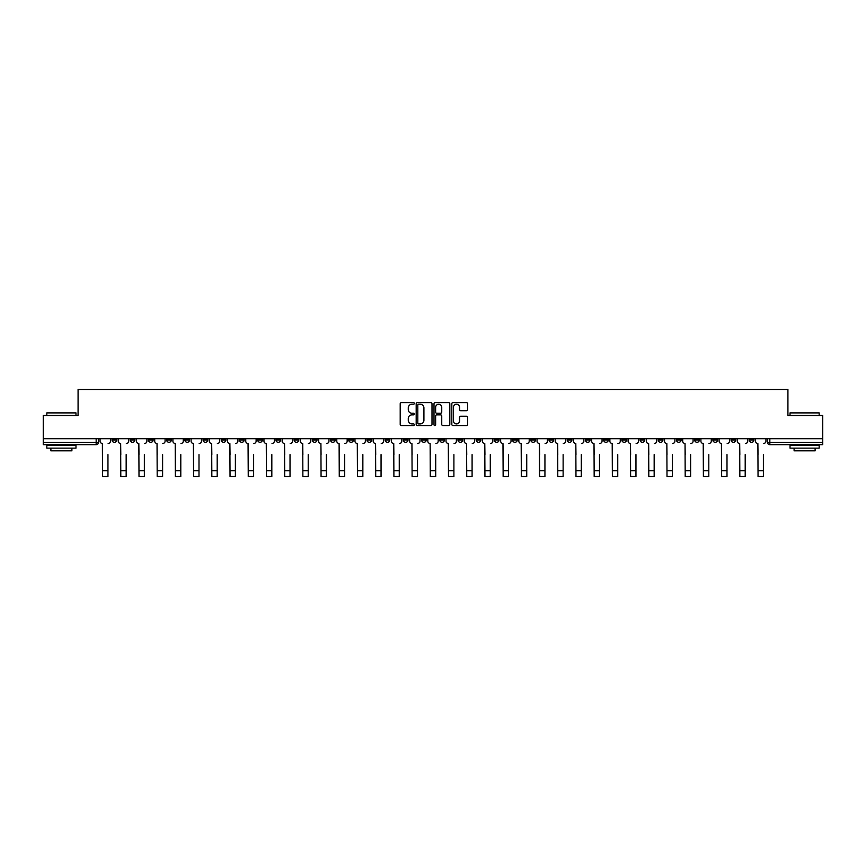 <?xml version="1.0" encoding="UTF-8"?>
<svg xmlns="http://www.w3.org/2000/svg" width="866" height="866" viewBox="0 0 866 866"><rect width="100%" height="100%" fill="white"/><g stroke="black" fill="none" stroke-linecap="round" stroke-linejoin="round"><path stroke-width="1.3" d="M414.327 403.404A0.801 0.801 0 0 0 413.526 402.603L401.348 402.603A1.147 1.147 0 0 0 400.211 403.751L400.211 424.372A1.147 1.147 0 0 0 401.348 425.52L413.526 425.52A0.801 0.801 0 0 0 414.327 424.719A0.801 0.801 0 0 0 413.526 423.918L411.945 423.918A3.67 3.67 0 0 1 408.287 420.248L408.287 418.527A3.67 3.67 0 0 1 411.945 414.868L413.526 414.868A0.801 0.801 0 0 0 414.327 414.067A0.801 0.801 0 0 0 413.526 413.266L411.945 413.266A3.67 3.67 0 0 1 408.287 409.596L408.287 407.875A3.67 3.67 0 0 1 411.945 404.216L413.526 404.216A0.801 0.801 0 0 0 414.327 403.404M712.87 438.694L712.87 439.971L717.546 439.971A2.338 2.338 0 0 1 715.208 442.31A2.338 2.338 0 0 1 712.87 439.971L712.87 438.694M603.634 438.694L603.634 439.971L608.3 439.971A2.338 2.338 0 0 1 605.962 442.31A2.338 2.338 0 0 1 603.634 439.971L603.634 438.694M585.427 438.694L585.427 439.971L590.092 439.971A2.338 2.338 0 0 1 587.754 442.31A2.338 2.338 0 0 1 585.427 439.971L585.427 438.694M476.181 438.694L476.181 439.971L480.846 439.971A2.338 2.338 0 0 1 478.519 442.31A2.338 2.338 0 0 1 476.181 439.971L476.181 438.694M457.973 438.694L457.973 439.971L462.65 439.971A2.338 2.338 0 0 1 460.311 442.31A2.338 2.338 0 0 1 457.973 439.971L457.973 438.694M439.766 438.694L439.766 439.971L444.442 439.971A2.338 2.338 0 0 1 442.104 442.31A2.338 2.338 0 0 1 439.766 439.971L439.766 438.694M403.35 438.694L403.35 439.971L408.027 439.971A2.338 2.338 0 0 1 405.689 442.31A2.338 2.338 0 0 1 403.35 439.971L403.35 438.694M366.946 439.971L366.946 438.694L366.946 439.971A2.338 2.338 0 0 0 369.273 442.31A2.338 2.338 0 0 1 366.946 439.971L371.611 439.971A2.338 2.338 0 0 1 369.273 442.31A2.338 2.338 0 0 0 371.611 439.971L371.611 438.694L371.611 439.971M348.738 439.971L348.738 438.694L348.738 439.971A2.338 2.338 0 0 0 351.066 442.31A2.338 2.338 0 0 1 348.738 439.971L353.404 439.971A2.338 2.338 0 0 1 351.066 442.31M330.531 439.971L330.531 438.694L330.531 439.971A2.338 2.338 0 0 0 332.858 442.31A2.338 2.338 0 0 1 330.531 439.971L335.196 439.971A2.338 2.338 0 0 1 332.858 442.31A2.338 2.338 0 0 0 335.196 439.971L335.196 438.694L335.196 439.971M312.323 438.694L312.323 439.971L316.988 439.971A2.338 2.338 0 0 1 314.65 442.31A2.338 2.338 0 0 1 312.323 439.971L312.323 438.694M294.115 438.694L294.115 439.971L298.781 439.971A2.338 2.338 0 0 1 296.443 442.31A2.338 2.338 0 0 1 294.115 439.971L294.115 438.694M275.908 438.694L275.908 439.971L280.573 439.971A2.338 2.338 0 0 1 278.246 442.31A2.338 2.338 0 0 1 275.908 439.971L275.908 438.694M257.7 439.971L257.7 438.694L257.7 439.971A2.338 2.338 0 0 0 260.038 442.31A2.338 2.338 0 0 1 257.7 439.971L262.366 439.971A2.338 2.338 0 0 1 260.038 442.31M221.285 439.971L221.285 438.694L221.285 439.971A2.338 2.338 0 0 0 223.623 442.31A2.338 2.338 0 0 1 221.285 439.971L225.95 439.971A2.338 2.338 0 0 1 223.623 442.31A2.338 2.338 0 0 0 225.95 439.971L225.95 438.694L225.95 439.971M203.077 439.971L203.077 438.694L203.077 439.971A2.338 2.338 0 0 0 205.415 442.31A2.338 2.338 0 0 1 203.077 439.971L207.743 439.971A2.338 2.338 0 0 1 205.415 442.31A2.338 2.338 0 0 0 207.743 439.971L207.743 438.694L207.743 439.971M184.869 439.971L184.869 438.694L184.869 439.971A2.338 2.338 0 0 0 187.208 442.31A2.338 2.338 0 0 1 184.869 439.971L189.535 439.971A2.338 2.338 0 0 1 187.208 442.31A2.338 2.338 0 0 0 189.535 439.971L189.535 438.694L189.535 439.971M166.662 439.971L166.662 438.694L166.662 439.971A2.338 2.338 0 0 0 169 442.31A2.338 2.338 0 0 1 166.662 439.971L171.327 439.971A2.338 2.338 0 0 1 169 442.31M148.454 439.971L148.454 438.694L148.454 439.971A2.338 2.338 0 0 0 150.792 442.31A2.338 2.338 0 0 1 148.454 439.971L153.13 439.971A2.338 2.338 0 0 1 150.792 442.31A2.338 2.338 0 0 0 153.13 439.971L153.13 438.694L153.13 439.971M130.246 439.971L130.246 438.694L130.246 439.971A2.338 2.338 0 0 0 132.585 442.31A2.338 2.338 0 0 1 130.246 439.971L134.923 439.971A2.338 2.338 0 0 1 132.585 442.31A2.338 2.338 0 0 0 134.923 439.971L134.923 438.694L134.923 439.971M466.482 410.679A1.147 1.147 0 0 0 467.629 409.542L467.629 403.751A1.147 1.147 0 0 0 466.482 402.603L452.961 402.603A1.147 1.147 0 0 0 451.814 403.751L451.814 424.372A1.147 1.147 0 0 0 452.961 425.52L466.482 425.52A1.147 1.147 0 0 0 467.629 424.372L467.629 417.39A1.147 1.147 0 0 0 466.482 416.243L460.69 416.243A1.147 1.147 0 0 0 459.554 417.39L459.554 420.854A3.063 3.063 0 0 1 456.49 423.918A3.063 3.063 0 0 1 453.416 420.854L453.416 407.28A3.063 3.063 0 0 1 456.49 404.216A3.063 3.063 0 0 1 459.554 407.28L459.554 409.542A1.147 1.147 0 0 0 460.69 410.679L466.482 410.679M43.3 438.694L43.3 415.464L78.081 415.464L78.081 389.44L787.919 389.44L787.919 415.464L822.7 415.464L822.7 438.694L43.3 438.694L43.3 442.31L98.508 442.31L98.508 438.694M431.993 403.751A1.147 1.147 0 0 0 430.857 402.603L417.336 402.603A1.147 1.147 0 0 0 416.189 403.751L416.189 424.372A1.147 1.147 0 0 0 417.336 425.52L430.857 425.52A1.147 1.147 0 0 0 431.993 424.372L431.993 403.751M435.143 402.603L448.664 402.603A1.147 1.147 0 0 1 449.811 403.751L449.811 424.372A1.147 1.147 0 0 1 448.664 425.52L442.883 425.52A1.147 1.147 0 0 1 441.736 424.372L441.736 416.016A1.147 1.147 0 0 0 440.588 414.868L436.756 414.868A1.147 1.147 0 0 0 435.609 416.016L435.609 424.719A0.801 0.801 0 0 1 434.808 425.52A0.801 0.801 0 0 1 434.007 424.719L434.007 403.751A1.147 1.147 0 0 1 435.143 402.603M767.493 438.694L767.493 442.31L822.7 442.31L822.7 444.637L769.831 444.637A2.338 2.338 0 0 1 767.493 442.31M822.7 438.694L822.7 442.31M98.508 442.31A2.338 2.338 0 0 1 96.169 444.637L43.3 444.637L43.3 442.31M753.961 438.694L753.961 439.971A2.338 2.338 0 0 1 751.623 442.31A2.338 2.338 0 0 1 749.285 439.971A2.338 2.338 0 0 0 751.623 442.31M749.285 438.694L749.285 439.971L753.961 439.971M735.754 438.694L735.754 439.971A2.338 2.338 0 0 1 733.415 442.31A2.338 2.338 0 0 1 731.077 439.971L735.754 439.971M731.077 438.694L731.077 439.971M717.546 438.694L717.546 439.971A2.338 2.338 0 0 1 715.208 442.31M699.338 438.694L699.338 439.971A2.338 2.338 0 0 1 697 442.31A2.338 2.338 0 0 1 694.673 439.971L699.338 439.971M694.673 438.694L694.673 439.971M681.131 438.694L681.131 439.971A2.338 2.338 0 0 1 678.792 442.31A2.338 2.338 0 0 1 676.465 439.971L681.131 439.971M676.465 438.694L676.465 439.971M662.923 438.694L662.923 439.971A2.338 2.338 0 0 1 660.585 442.31A2.338 2.338 0 0 1 658.257 439.971A2.338 2.338 0 0 0 660.585 442.31M658.257 438.694L658.257 439.971L662.923 439.971M644.715 438.694L644.715 439.971A2.338 2.338 0 0 1 642.377 442.31A2.338 2.338 0 0 1 640.05 439.971L644.715 439.971M640.05 438.694L640.05 439.971M626.508 438.694L626.508 439.971A2.338 2.338 0 0 1 624.17 442.31A2.338 2.338 0 0 1 621.842 439.971L626.508 439.971M621.842 438.694L621.842 439.971M608.3 438.694L608.3 439.971M590.092 438.694L590.092 439.971L590.092 438.694M571.885 438.694L571.885 439.971A2.338 2.338 0 0 1 569.557 442.31A2.338 2.338 0 0 1 567.219 439.971L571.885 439.971M567.219 438.694L567.219 439.971M553.677 438.694L553.677 439.971A2.338 2.338 0 0 1 551.35 442.31A2.338 2.338 0 0 1 549.012 439.971L553.677 439.971M549.012 438.694L549.012 439.971M535.469 438.694L535.469 439.971A2.338 2.338 0 0 1 533.142 442.31A2.338 2.338 0 0 1 530.804 439.971L535.469 439.971M530.804 438.694L530.804 439.971M517.262 438.694L517.262 439.971A2.338 2.338 0 0 1 514.934 442.31A2.338 2.338 0 0 1 512.596 439.971L517.262 439.971M512.596 438.694L512.596 439.971M499.054 438.694L499.054 439.971A2.338 2.338 0 0 1 496.727 442.31A2.338 2.338 0 0 1 494.389 439.971L499.054 439.971M494.389 438.694L494.389 439.971M480.846 438.694L480.846 439.971A2.338 2.338 0 0 1 478.519 442.31M462.65 438.694L462.65 439.971M444.442 439.971L444.442 438.694L444.442 439.971A2.338 2.338 0 0 1 442.104 442.31M426.234 438.694L426.234 439.971A2.338 2.338 0 0 1 423.896 442.31A2.338 2.338 0 0 1 421.558 439.971A2.338 2.338 0 0 0 423.896 442.31A2.338 2.338 0 0 0 426.234 439.971L421.558 439.971L421.558 438.694M408.027 439.971L408.027 438.694L408.027 439.971A2.338 2.338 0 0 1 405.689 442.31M389.819 438.694L389.819 439.971A2.338 2.338 0 0 1 387.481 442.31A2.338 2.338 0 0 1 385.154 439.971A2.338 2.338 0 0 0 387.481 442.31M385.154 438.694L385.154 439.971L389.819 439.971M353.404 438.694L353.404 439.971L353.404 438.694M316.988 439.971L316.988 438.694L316.988 439.971A2.338 2.338 0 0 1 314.65 442.31M298.781 439.971L298.781 438.694L298.781 439.971A2.338 2.338 0 0 1 296.443 442.31M280.573 439.971L280.573 438.694L280.573 439.971A2.338 2.338 0 0 1 278.246 442.31M262.366 438.694L262.366 439.971L262.366 438.694M244.158 439.971L244.158 438.694L244.158 439.971A2.338 2.338 0 0 1 241.831 442.31A2.338 2.338 0 0 1 239.492 439.971L244.158 439.971A2.338 2.338 0 0 1 241.831 442.31M239.492 438.694L239.492 439.971M171.327 438.694L171.327 439.971L171.327 438.694M116.715 438.694L116.715 439.971A2.338 2.338 0 0 1 114.377 442.31A2.338 2.338 0 0 1 112.039 439.971A2.338 2.338 0 0 0 114.377 442.31A2.338 2.338 0 0 0 116.715 439.971L116.715 438.694M112.039 438.694L112.039 439.971L116.715 439.971M418.592 404.216A0.801 0.801 0 0 0 417.791 405.017L417.791 423.117A0.801 0.801 0 0 0 418.592 423.918L420.259 423.918A3.67 3.67 0 0 0 423.918 420.248L423.918 407.875A3.67 3.67 0 0 0 420.259 404.216L418.592 404.216M441.736 407.334A3.063 3.063 0 0 0 438.672 404.27A3.063 3.063 0 0 0 435.609 407.334L435.609 412.119A1.147 1.147 0 0 0 436.756 413.266L440.588 413.266A1.147 1.147 0 0 0 441.736 412.119L441.736 407.334M100.077 441.14L100.077 438.694L100.077 441.14A2.338 2.338 0 0 0 102.415 443.479L102.589 454.563M102.415 443.479L102.589 476.56L107.958 476.56L107.958 454.563M110.469 441.14L110.469 438.694L110.469 441.14A2.338 2.338 0 0 1 108.131 443.479M107.958 476.56L102.589 476.56M118.285 441.14L118.285 438.694L118.285 441.14A2.338 2.338 0 0 0 120.623 443.479L120.796 454.563M120.623 443.479L120.796 476.56L126.165 476.56L126.165 454.563M128.677 441.14L128.677 438.694L128.677 441.14A2.338 2.338 0 0 1 126.339 443.479M136.492 441.14L136.492 438.694L136.492 441.14A2.338 2.338 0 0 0 138.831 443.479L139.004 454.563M138.831 443.479L139.004 476.56L144.373 476.56L144.373 454.563M146.884 441.14L146.884 438.694L146.884 441.14A2.338 2.338 0 0 1 144.546 443.479M126.165 476.56L120.796 476.56M144.373 476.56L139.004 476.56M46.796 412.898L75.981 412.898L46.796 412.898L46.796 415.464M75.981 448.144L46.796 448.144L46.796 445.221L75.981 445.221L75.981 448.144M71.9 448.144L71.9 450.829L50.888 450.829L50.888 448.144M790.019 412.898L819.204 412.898L790.019 412.898L790.019 415.464M819.204 448.144L790.019 448.144L790.019 445.221L819.204 445.221L819.204 448.144M815.112 448.144L815.112 450.829L794.1 450.829L794.1 448.144M154.7 441.14L154.7 438.694L154.7 441.14A2.338 2.338 0 0 0 157.038 443.479L157.211 454.563M157.038 443.479L157.211 476.56L162.581 476.56L162.581 454.563M165.092 441.14L165.092 438.694L165.092 441.14A2.338 2.338 0 0 1 162.754 443.479M172.908 441.14L172.908 438.694L172.908 441.14A2.338 2.338 0 0 0 175.246 443.479L175.419 454.563M175.246 443.479L175.419 476.56L180.788 476.56L180.788 454.563M183.3 441.14L183.3 438.694L183.3 441.14A2.338 2.338 0 0 1 180.962 443.479M191.115 441.14L191.115 438.694L191.115 441.14A2.338 2.338 0 0 0 193.454 443.479L193.627 454.563M193.454 443.479L193.627 476.56L198.996 476.56L198.996 454.563M201.507 441.14L201.507 438.694L201.507 441.14A2.338 2.338 0 0 1 199.169 443.479M162.581 476.56L157.211 476.56M180.788 476.56L175.419 476.56M198.996 476.56L193.627 476.56M209.323 441.14L209.323 438.694L209.323 441.14A2.338 2.338 0 0 0 211.661 443.479L211.834 454.563M211.661 443.479L211.834 476.56L217.204 476.56L217.204 454.563M219.704 441.14L219.704 438.694L219.704 441.14A2.338 2.338 0 0 1 217.377 443.479M217.204 476.56L211.834 476.56M227.531 441.14L227.531 438.694L227.531 441.14A2.338 2.338 0 0 0 229.869 443.479L230.042 454.563M229.869 443.479L230.042 476.56L235.411 476.56L235.411 454.563M237.912 441.14L237.912 438.694L237.912 441.14A2.338 2.338 0 0 1 235.584 443.479M235.411 476.56L230.042 476.56M245.738 441.14L245.738 438.694L245.738 441.14A2.338 2.338 0 0 0 248.066 443.479L248.25 454.563M248.066 443.479L248.25 476.56L253.619 476.56L253.619 454.563M256.12 441.14L256.12 438.694L256.12 441.14A2.338 2.338 0 0 1 253.792 443.479M253.619 476.56L248.25 476.56M263.946 441.14L263.946 438.694L263.946 441.14A2.338 2.338 0 0 0 266.273 443.479L266.457 454.563M266.273 443.479L266.457 476.56L271.827 476.56L271.827 454.563M274.327 441.14L274.327 438.694L274.327 441.14A2.338 2.338 0 0 1 272 443.479M271.827 476.56L266.457 476.56M282.154 441.14L282.154 438.694L282.154 441.14A2.338 2.338 0 0 0 284.481 443.479L284.654 454.563M284.481 443.479L284.654 476.56L290.023 476.56L290.023 454.563M292.535 441.14L292.535 438.694L292.535 441.14A2.338 2.338 0 0 1 290.207 443.479M300.361 441.14L300.361 438.694L300.361 441.14A2.338 2.338 0 0 0 302.689 443.479L302.862 454.563M302.689 443.479L302.862 476.56L308.231 476.56L308.231 454.563M310.742 441.14L310.742 438.694L310.742 441.14A2.338 2.338 0 0 1 308.415 443.479M318.569 441.14L318.569 438.694L318.569 441.14A2.338 2.338 0 0 0 320.896 443.479L321.07 454.563M320.896 443.479L321.07 476.56L326.439 476.56L326.439 454.563M328.95 441.14L328.95 438.694L328.95 441.14A2.338 2.338 0 0 1 326.623 443.479M336.777 441.14L336.777 438.694L336.777 441.14A2.338 2.338 0 0 0 339.104 443.479L339.277 454.563M339.104 443.479L339.277 476.56L344.646 476.56L344.646 454.563M347.158 441.14L347.158 438.694L347.158 441.14A2.338 2.338 0 0 1 344.82 443.479M354.973 441.14L354.973 438.694L354.973 441.14A2.338 2.338 0 0 0 357.312 443.479L357.485 454.563M357.312 443.479L357.485 476.56L362.854 476.56L362.854 454.563M365.365 441.14L365.365 438.694L365.365 441.14A2.338 2.338 0 0 1 363.027 443.479M373.181 441.14L373.181 438.694L373.181 441.14A2.338 2.338 0 0 0 375.519 443.479L375.692 454.563M375.519 443.479L375.692 476.56L381.062 476.56L381.062 454.563M383.573 441.14L383.573 438.694L383.573 441.14A2.338 2.338 0 0 1 381.235 443.479M290.023 476.56L284.654 476.56M308.231 476.56L302.862 476.56M326.439 476.56L321.07 476.56M344.646 476.56L339.277 476.56M362.854 476.56L357.485 476.56M381.062 476.56L375.692 476.56M391.389 441.14L391.389 438.694L391.389 441.14A2.338 2.338 0 0 0 393.727 443.479L393.9 454.563M393.727 443.479L393.9 476.56L399.269 476.56L399.269 454.563M401.781 441.14L401.781 438.694L401.781 441.14A2.338 2.338 0 0 1 399.442 443.479M399.269 476.56L393.9 476.56M409.596 441.14L409.596 438.694L409.596 441.14A2.338 2.338 0 0 0 411.935 443.479L412.108 454.563M411.935 443.479L412.108 476.56L417.477 476.56L417.477 454.563M419.988 441.14L419.988 438.694L419.988 441.14A2.338 2.338 0 0 1 417.65 443.479M417.477 476.56L412.108 476.56M427.804 441.14L427.804 438.694L427.804 441.14A2.338 2.338 0 0 0 430.142 443.479L430.315 454.563M430.142 443.479L430.315 476.56L435.685 476.56L435.685 454.563M438.196 441.14L438.196 438.694L438.196 441.14A2.338 2.338 0 0 1 435.858 443.479M435.685 476.56L430.315 476.56M446.012 441.14L446.012 438.694L446.012 441.14A2.338 2.338 0 0 0 448.35 443.479L448.523 454.563M448.35 443.479L448.523 476.56L453.892 476.56L453.892 454.563M456.404 441.14L456.404 438.694L456.404 441.14A2.338 2.338 0 0 1 454.065 443.479M453.892 476.56L448.523 476.56M464.219 441.14L464.219 438.694L464.219 441.14A2.338 2.338 0 0 0 466.558 443.479L466.731 454.563M466.558 443.479L466.731 476.56L472.1 476.56L472.1 454.563M474.611 441.14L474.611 438.694L474.611 441.14A2.338 2.338 0 0 1 472.273 443.479M472.1 476.56L466.731 476.56M482.427 441.14L482.427 438.694L482.427 441.14A2.338 2.338 0 0 0 484.765 443.479L484.938 454.563M484.765 443.479L484.938 476.56L490.308 476.56L490.308 454.563M492.819 441.14L492.819 438.694L492.819 441.14A2.338 2.338 0 0 1 490.481 443.479M490.308 476.56L484.938 476.56M500.635 441.14L500.635 438.694L500.635 441.14A2.338 2.338 0 0 0 502.973 443.479L503.146 454.563M502.973 443.479L503.146 476.56L508.515 476.56L508.515 454.563M511.027 441.14L511.027 438.694L511.027 441.14A2.338 2.338 0 0 1 508.688 443.479M508.515 476.56L503.146 476.56M518.842 441.14L518.842 438.694L518.842 441.14A2.338 2.338 0 0 0 521.18 443.479L521.354 454.563M521.18 443.479L521.354 476.56L526.723 476.56L526.723 454.563M529.223 441.14L529.223 438.694L529.223 441.14A2.338 2.338 0 0 1 526.896 443.479M526.723 476.56L521.354 476.56M537.05 441.14L537.05 438.694L537.05 441.14A2.338 2.338 0 0 0 539.377 443.479L539.561 454.563M539.377 443.479L539.561 476.56L544.93 476.56L544.93 454.563M547.431 441.14L547.431 438.694L547.431 441.14A2.338 2.338 0 0 1 545.104 443.479M544.93 476.56L539.561 476.56M555.258 441.14L555.258 438.694L555.258 441.14A2.338 2.338 0 0 0 557.585 443.479L557.769 454.563M557.585 443.479L557.769 476.56L563.138 476.56L563.138 454.563M565.639 441.14L565.639 438.694L565.639 441.14A2.338 2.338 0 0 1 563.311 443.479M563.138 476.56L557.769 476.56M573.465 441.14L573.465 438.694L573.465 441.14A2.338 2.338 0 0 0 575.793 443.479L575.977 454.563M575.793 443.479L575.977 476.56L581.346 476.56L581.346 454.563M583.846 441.14L583.846 438.694L583.846 441.14A2.338 2.338 0 0 1 581.519 443.479M581.346 476.56L575.977 476.56M591.673 441.14L591.673 438.694L591.673 441.14A2.338 2.338 0 0 0 594 443.479L594.173 454.563M594 443.479L594.173 476.56L599.543 476.56L599.543 454.563M602.054 441.14L602.054 438.694L602.054 441.14A2.338 2.338 0 0 1 599.727 443.479M599.543 476.56L594.173 476.56M609.88 441.14L609.88 438.694L609.88 441.14A2.338 2.338 0 0 0 612.208 443.479L612.381 454.563M612.208 443.479L612.381 476.56L617.75 476.56L617.75 454.563M620.262 441.14L620.262 438.694L620.262 441.14A2.338 2.338 0 0 1 617.934 443.479M617.75 476.56L612.381 476.56M628.088 441.14L628.088 438.694L628.088 441.14A2.338 2.338 0 0 0 630.416 443.479L630.589 454.563M630.416 443.479L630.589 476.56L635.958 476.56L635.958 454.563M638.469 441.14L638.469 438.694L638.469 441.14A2.338 2.338 0 0 1 636.131 443.479M635.958 476.56L630.589 476.56M646.296 441.14L646.296 438.694L646.296 441.14A2.338 2.338 0 0 0 648.623 443.479L648.796 454.563M648.623 443.479L648.796 476.56L654.166 476.56L654.166 454.563M656.677 441.14L656.677 438.694L656.677 441.14A2.338 2.338 0 0 1 654.339 443.479M654.166 476.56L648.796 476.56M664.493 441.14L664.493 438.694L664.493 441.14A2.338 2.338 0 0 0 666.831 443.479L667.004 454.563M666.831 443.479L667.004 476.56L672.373 476.56L672.373 454.563M674.885 441.14L674.885 438.694L674.885 441.14A2.338 2.338 0 0 1 672.546 443.479M672.373 476.56L667.004 476.56M682.7 441.14L682.7 438.694L682.7 441.14A2.338 2.338 0 0 0 685.038 443.479L685.212 454.563M685.038 443.479L685.212 476.56L690.581 476.56L690.581 454.563M693.092 441.14L693.092 438.694L693.092 441.14A2.338 2.338 0 0 1 690.754 443.479M690.581 476.56L685.212 476.56M700.908 441.14L700.908 438.694L700.908 441.14A2.338 2.338 0 0 0 703.246 443.479L703.419 454.563M703.246 443.479L703.419 476.56L708.789 476.56L708.789 454.563M711.3 441.14L711.3 438.694L711.3 441.14A2.338 2.338 0 0 1 708.962 443.479M708.789 476.56L703.419 476.56M719.116 441.14L719.116 438.694L719.116 441.14A2.338 2.338 0 0 0 721.454 443.479L721.627 454.563M721.454 443.479L721.627 476.56L726.996 476.56L726.996 454.563M729.508 441.14L729.508 438.694L729.508 441.14A2.338 2.338 0 0 1 727.169 443.479M726.996 476.56L721.627 476.56M737.323 441.14L737.323 438.694L737.323 441.14A2.338 2.338 0 0 0 739.661 443.479L739.835 454.563M739.661 443.479L739.835 476.56L745.204 476.56L745.204 454.563M747.715 441.14L747.715 438.694L747.715 441.14A2.338 2.338 0 0 1 745.377 443.479M745.204 476.56L739.835 476.56M755.531 441.14L755.531 438.694L755.531 441.14A2.338 2.338 0 0 0 757.869 443.479L758.042 454.563M757.869 443.479L758.042 476.56L763.411 476.56L763.411 454.563M765.923 441.14L765.923 438.694L765.923 441.14A2.338 2.338 0 0 1 763.585 443.479M763.411 476.56L758.042 476.56M96.169 438.694L96.169 444.637M769.831 438.694L769.831 444.637M107.958 470.671L102.589 470.671M126.165 470.671L120.796 470.671M144.373 470.671L139.004 470.671M162.581 470.671L157.211 470.671M180.788 470.671L175.419 470.671M198.996 470.671L193.627 470.671M217.204 470.671L211.834 470.671M235.411 470.671L230.042 470.671M253.619 470.671L248.25 470.671M271.827 470.671L266.457 470.671M290.023 470.671L284.654 470.671M308.231 470.671L302.862 470.671M326.439 470.671L321.07 470.671M344.646 470.671L339.277 470.671M362.854 470.671L357.485 470.671M381.062 470.671L375.692 470.671M399.269 470.671L393.9 470.671M417.477 470.671L412.108 470.671M435.685 470.671L430.315 470.671M453.892 470.671L448.523 470.671M472.1 470.671L466.731 470.671M490.308 470.671L484.938 470.671M508.515 470.671L503.146 470.671M526.723 470.671L521.354 470.671M544.93 470.671L539.561 470.671M563.138 470.671L557.769 470.671M581.346 470.671L575.977 470.671M599.543 470.671L594.173 470.671M617.75 470.671L612.381 470.671M635.958 470.671L630.589 470.671M654.166 470.671L648.796 470.671M672.373 470.671L667.004 470.671M690.581 470.671L685.212 470.671M708.789 470.671L703.419 470.671M726.996 470.671L721.627 470.671M745.204 470.671L739.835 470.671M763.411 470.671L758.042 470.671M75.981 415.464L75.981 412.898M69.323 445.221L69.323 444.637M53.454 445.221L53.454 444.637M819.204 415.464L819.204 412.898M812.546 445.221L812.546 444.637M796.677 445.221L796.677 444.637"/></g></svg>
